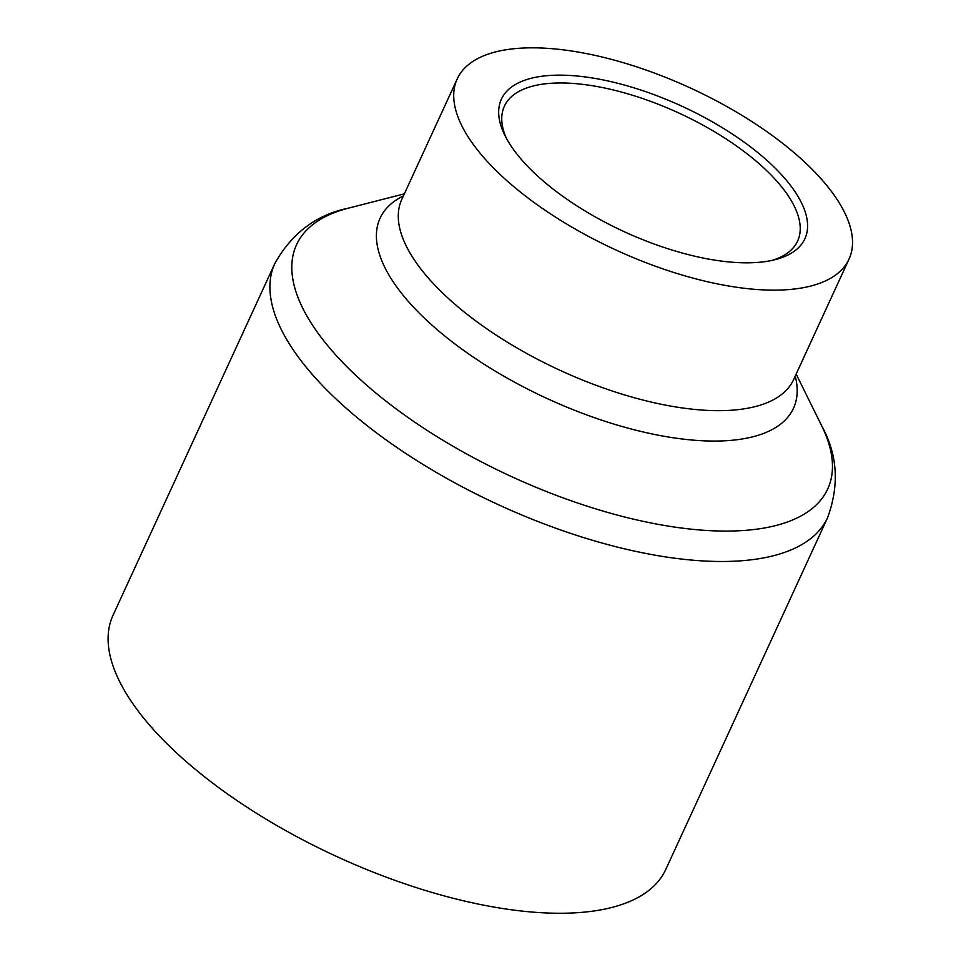 <?xml version="1.0" encoding="UTF-8"?>
<svg xmlns="http://www.w3.org/2000/svg" width="961" height="961" viewBox="0 0 961 961"><rect width="100%" height="100%" fill="white"/><g stroke="black" fill="none" stroke-linecap="round" stroke-linejoin="round"><path stroke-width="1.44" d="M725.435 261.572A167.01 69.048 -155.3 0 1 504.837 135.297A167.01 69.048 -155.3 0 1 580.828 76.4A167.01 69.048 -155.3 0 1 771.323 164.415A167.01 69.048 -155.3 0 1 775.215 259.65A167.01 69.048 -155.3 0 1 725.435 261.572M506.363 138.24A161.376 66.717 -155.3 0 1 504.369 106.215A161.376 66.717 -155.3 0 1 581.117 84.184A161.376 66.717 -155.3 0 1 739.61 148.21A161.376 66.717 -155.3 0 1 797.606 241.079A161.376 66.717 -155.3 0 1 771.995 260.407M827.589 517.679L665.781 869.453A304.193 125.771 -155.3 0 1 521.114 910.98A304.193 125.771 -155.3 0 1 222.375 790.29A304.193 125.771 -155.3 0 1 113.05 615.232L274.858 263.446C291.796 233.187 316.325 214.747 348.447 208.153A292.312 120.858 24.7 0 0 355.258 374.838A292.312 120.858 24.7 0 0 688.677 528.898A292.312 120.858 24.7 0 0 821.679 425.819C837.572 454.493 839.542 485.113 827.589 517.679A304.193 125.771 -155.3 0 1 682.911 559.206A304.193 125.771 -155.3 0 1 384.172 438.516A304.193 125.771 -155.3 0 1 274.858 263.446M559.782 49.443A215.636 89.157 -155.3 0 1 771.539 134.996A215.636 89.157 -155.3 0 1 849.031 259.098A215.636 89.157 -155.3 0 1 746.481 288.528A215.636 89.157 -155.3 0 1 534.724 202.975A215.636 89.157 -155.3 0 1 457.232 78.886A215.636 89.157 -155.3 0 1 559.782 49.443M457.232 78.886L401.794 199.395A215.636 89.157 24.7 0 0 479.287 323.497A215.636 89.157 24.7 0 0 691.055 409.05A215.636 89.157 24.7 0 0 793.606 379.607L849.031 259.098M795.227 376.087A227.517 94.07 -155.3 0 1 685.289 439.357A227.517 94.07 -155.3 0 1 436.138 328.794A227.517 94.07 -155.3 0 1 403.416 195.876M796.152 374.057L821.679 425.819M404.353 193.846L348.447 208.153"/></g></svg>
